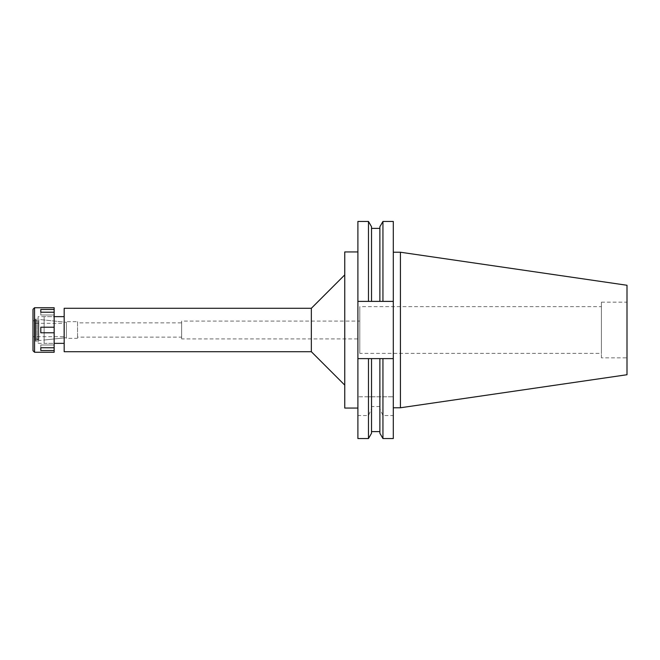 <?xml version="1.0" encoding="UTF-8"?>
<svg xmlns="http://www.w3.org/2000/svg" width="660" height="660" viewBox="0 0 660 660"><rect width="100%" height="100%" fill="white"/><g stroke="black" fill="none" stroke-linecap="round" stroke-linejoin="round"><path stroke-width="0.49" stroke-dasharray="3.3 2.47" d="M601.392 357.835L601.392 302.164L601.392 357.835L627 357.835L627 302.164L627 357.835M601.392 302.164L627 302.164M601.392 306.62L601.392 353.38L601.392 306.62L359.783 306.62L359.783 353.38L601.392 353.38M359.783 353.38L359.783 306.62M359.783 321.09L359.783 338.91L359.783 321.09L181.64 321.09L181.64 338.91L359.783 338.91M181.64 338.91L181.64 321.09M181.64 322.872L181.64 337.128L181.64 322.872L77.534 322.872L77.534 337.128L181.64 337.128M77.534 337.128L77.534 322.872M77.534 321.651L77.534 338.349L77.534 321.651L66.404 321.651L66.404 338.349L77.534 338.349M66.404 338.349L66.404 321.651M66.404 322.319L66.404 337.681L66.404 322.319L44.137 319.976L44.137 340.024L66.404 337.681M44.137 340.024L44.137 319.976M44.137 316.643L44.137 343.357L44.137 316.643L54.153 316.643L54.153 343.357L44.137 343.357M64.177 343.357L64.177 316.643L64.177 343.357M64.177 351.714L64.177 308.286M311.347 308.286L311.347 351.714M344.751 274.89L344.751 385.11L344.751 274.89M344.751 408.053L344.751 251.947M357.893 408.053L357.893 251.947L357.893 408.053M368.47 396.8L371.53 396.8L371.53 358.611L371.53 431.599L371.53 406.543L379.879 406.543L379.879 358.611L371.53 358.611L371.53 396.8L393.294 396.8L357.893 396.8L368.47 396.8L368.47 358.611L357.893 358.611L393.294 358.611L357.893 358.611L357.893 438.553M357.893 358.611L357.893 221.447M371.53 406.543L371.53 408.746L368.47 415.569L357.893 415.569M379.879 406.543L379.879 408.746L382.94 415.569L393.294 415.569L393.294 438.553M368.47 221.447L368.47 301.389L357.893 301.389L393.294 301.389L393.294 415.569M368.47 415.569L368.47 438.553M357.893 301.389L393.294 301.389L382.94 301.389L382.94 221.447M371.53 226.735L371.53 301.389L371.53 228.401L371.53 301.389L379.879 301.389L379.879 226.735M393.294 358.611L382.94 358.611L382.94 396.8M393.294 221.447L393.294 301.389M393.294 252.227L393.294 407.773L393.294 252.227M382.94 438.553L382.94 415.569M379.879 433.265L379.879 408.746M371.53 408.746L371.53 433.265M379.879 301.389L379.879 228.401L379.879 301.389M379.879 396.8L379.879 358.611L379.879 396.8M400.422 252.227L400.422 407.773M627 285.268L627 374.731M64.177 322.088L64.177 337.912L64.177 322.088L38.841 319.423L38.841 340.576L38.841 319.423M64.177 337.912L38.841 340.576M64.177 323.095L64.177 336.905M63.954 336.905L63.954 323.095M63.954 323.317L63.954 336.683L63.954 323.317L33 323.317L33 336.683L63.954 336.683M33 336.683L33 323.317M35.896 319.531L35.896 340.469L35.896 319.531L33 321.205L33 338.795L33 321.205L33 338.795L33 321.205L35.227 319.918L35.227 340.082L35.227 319.918M35.896 340.469L35.227 340.082M35.896 320.867L35.896 339.133L35.896 320.867L38.841 320.867L38.841 339.133L38.841 320.867M38.841 339.133L35.896 339.133M54.153 307.733L54.153 327.22L40.796 327.22L40.796 332.78L54.153 332.78L40.796 332.78L40.796 327.22L40.796 332.78L54.153 332.78L54.153 352.267M54.153 332.78L54.153 327.22L40.796 327.22L54.153 327.22M38.123 343.357L54.153 343.357L54.153 316.643L38.123 316.643L38.123 343.357L38.123 316.643M54.153 347.787L40.796 347.787L40.796 344.998L40.796 347.746L40.796 344.998L54.153 344.998L40.796 344.998L40.796 347.746L54.153 347.746M54.153 350.526L40.796 350.526L40.796 347.746M34.559 352.267L34.559 307.733M54.153 312.213L40.796 312.213L40.796 315.001L40.796 309.474L54.153 309.474M54.153 312.254L40.796 312.254L40.796 315.001L54.153 315.001L40.796 315.001L40.796 312.254M33 350.707L33 309.292M35.227 318.862L35.227 341.137L35.227 318.862L37.009 318.862L37.009 341.137L37.009 318.862M35.227 341.137L37.009 341.137M37.009 320.537L37.009 339.463L37.009 320.537L38.123 320.537L38.123 339.463L38.123 320.537M37.009 339.463L38.123 339.463"/><path stroke-width="0.99" d="M64.177 316.643L54.153 316.643M64.177 343.357L54.153 343.357M64.177 308.286L64.177 351.714L311.347 351.714L311.347 308.286L64.177 308.286M344.751 274.89L311.347 308.286M344.751 385.11L311.347 351.714M357.893 251.947L344.751 251.947L344.751 408.053L357.893 408.053M357.893 301.389L371.53 301.389L368.47 301.389L368.47 221.447L357.893 221.447L357.893 438.553L368.47 438.553L368.47 358.611L371.53 358.611L357.893 358.611M393.294 358.611L393.294 438.553L382.94 438.553L382.94 358.611L379.879 358.611L393.294 358.611L393.294 301.389L379.879 301.389L382.94 301.389L382.94 221.447L393.294 221.447L393.294 301.389M368.47 438.553L371.53 433.265L371.53 358.611L379.879 358.611L379.879 433.265L382.94 438.553M382.94 221.447L379.879 226.735L379.879 301.389L371.53 301.389L371.53 226.735L368.47 221.447M400.422 252.227L627 285.268L627 374.731L400.422 407.773L400.422 252.227L393.294 252.227M400.422 407.773L393.294 407.773M34.559 352.267L54.153 352.267L54.153 307.733L34.559 307.733L34.559 352.267L33 350.707L33 309.292L34.559 307.733M54.153 347.746L40.796 347.746L40.796 350.526L54.153 350.526M40.796 347.746L54.153 347.787M54.153 327.22L40.796 327.22L40.796 332.78L54.153 332.78M54.153 312.213L40.796 312.213L54.153 312.254M40.796 312.254L40.796 309.474L54.153 309.474M379.879 431.599L371.53 431.599M379.879 228.401L371.53 228.401"/></g></svg>
